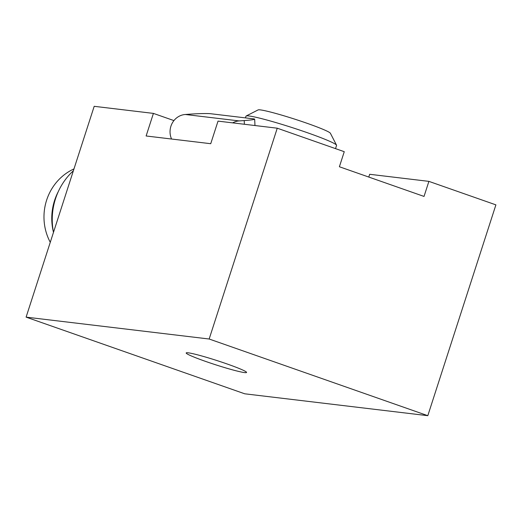 <?xml version="1.0" encoding="UTF-8"?>
<svg xmlns="http://www.w3.org/2000/svg" width="522" height="522" viewBox="0 0 522 522"><rect width="100%" height="100%" fill="white"/><g stroke="black" fill="none" stroke-linecap="round" stroke-linejoin="round"><path stroke-width="0.78" d="M210.66 113.731A15.862 0.959 -2.8 0 0 190.373 114.129L185.303 114.488L239.148 120.921L244.211 120.569A15.862 0.959 -2.8 0 0 254.671 119.153A15.862 0.959 -2.8 0 0 253.731 118.879L210.66 113.731M254.384 125.463L254.964 125.143M368.78 177.056L369.667 174.289L428.895 181.369L495.9 204.865L427.805 415.682L209.159 339.013L277.254 128.197L344.259 151.693L339.391 166.753L424.034 196.429L428.895 181.369M427.805 415.682L244.746 393.803L26.1 317.135L94.195 106.318L153.416 113.398L146.121 135.981L210.731 143.707L218.026 121.117L277.254 128.197M153.416 113.398L173.93 120.589M26.1 317.135L209.159 339.013M227.142 363.984A31.725 2.212 -162.1 0 0 186.308 352.826A31.725 2.212 -162.1 0 0 215.697 364.806A31.725 2.212 -162.1 0 0 246.541 372.277A31.725 2.212 -162.1 0 0 227.142 363.984M232.655 122.866A17.102 16.071 -83.2 0 1 239.148 120.921M171.568 139.028A17.102 16.071 -83.2 0 1 185.303 114.488M335.529 148.633L336.559 145.429A47.587 3.321 -162.1 0 0 336.52 145.168L330.393 133.26A38.073 2.656 -162.1 0 0 307.119 123.309A38.073 2.656 -162.1 0 0 258.109 109.914L246.175 115.988A47.587 3.321 -162.1 0 0 245.992 116.171L245.438 117.887M336.52 145.168A47.587 3.321 -162.1 0 0 307.425 132.732A47.587 3.321 -162.1 0 0 246.175 115.988M53.485 232.355A63.449 59.632 -83.2 0 1 73.367 170.785M53.446 232.186A54.719 51.424 -83.2 0 1 58.301 191.567M50.275 242.293A51.554 48.448 -83.2 0 1 73.967 168.926M244.394 124.269L244.211 120.569M254.964 125.189L254.671 119.153"/></g></svg>
